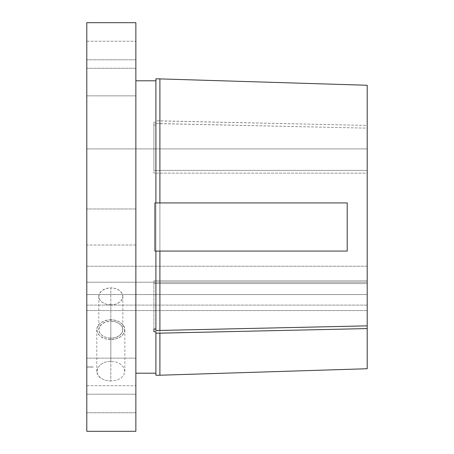 <?xml version="1.0" encoding="UTF-8"?>
<svg xmlns="http://www.w3.org/2000/svg" width="454" height="454" viewBox="0 0 454 454"><rect width="100%" height="100%" fill="white"/><g stroke="black" fill="none" stroke-linecap="round" stroke-linejoin="round"><path stroke-width="0.34" stroke-dasharray="2.27 1.7" d="M135.865 208.976L135.865 245.024L86.793 245.024L86.793 208.976L135.865 208.976L135.865 209.322L135.865 208.976L86.793 208.976L86.793 227L86.793 22.7L86.793 431.3L86.793 208.976L86.793 245.024L135.865 245.024L135.865 227L135.865 431.3L135.865 208.976M135.865 358.149L135.865 394.203L86.793 394.203L86.793 358.149L135.865 358.149L135.865 358.495L135.865 358.149L86.793 358.149L86.793 394.203L86.793 358.149L86.793 394.203L135.865 394.203L135.865 358.149M135.865 59.797L135.865 95.851L86.793 95.851L86.793 59.797L135.865 59.797L135.865 60.144L135.865 59.797L86.793 59.797L86.793 95.851L86.793 59.797L86.793 95.851L135.865 95.851L135.865 59.797M135.865 41.229L135.865 68.27L86.793 68.27L86.793 41.229L135.865 41.229L86.793 41.229L86.793 68.27L86.793 41.229L86.793 68.27L135.865 68.27L135.865 41.229M135.865 385.73L135.865 412.771L86.793 412.771L86.793 385.73L135.865 385.73L86.793 385.73L86.793 412.771L86.793 385.73L86.793 412.771L135.865 412.771L135.865 385.73M110.827 339.598A14.023 9.914 180 0 1 96.81 329.683A14.023 9.914 180 0 1 110.827 319.769L110.827 361.208L105.459 362.014L100.913 364.284L97.877 367.615L96.81 371.457L97.877 375.203L100.913 378.301L105.464 380.333L110.827 381.037L110.827 339.598L110.827 381.037L116.19 380.333L120.736 378.307L123.777 375.214L124.85 371.468L123.783 367.621L120.753 364.284L116.207 362.014L110.827 361.208L105.459 362.014L100.913 364.284L97.877 367.615L97.077 369.516L97.077 373.387L99.171 376.865L100.913 378.301L105.464 380.333L110.827 381.037L116.19 380.333L120.736 378.307L123.777 375.214L124.85 371.468L123.783 367.621L120.753 364.284L116.207 362.014L110.827 361.208L110.827 319.769A14.023 9.914 180 0 1 124.85 329.683A14.023 9.914 180 0 1 110.827 339.598L116.196 338.843L120.741 336.692L122.489 335.188L124.583 331.613L124.583 327.748L122.489 324.173L118.619 321.438L113.562 319.956L108.092 319.956L103.041 321.438L99.171 324.173L97.077 327.748L97.077 331.613L99.171 335.188L100.913 336.692L105.464 338.843L110.827 339.598M110.827 304.895A12.02 8.495 180 0 1 98.813 296.4A12.02 8.495 180 0 1 110.827 287.898L110.827 321.182A12.02 8.495 0 0 0 98.813 329.683A12.02 8.495 0 0 0 110.827 338.179L110.827 304.895L106.23 304.248L102.332 302.409L99.727 299.651L98.813 296.4L99.727 293.148L102.332 290.39L106.23 288.545L110.827 287.898L115.43 288.545L119.328 290.39L121.933 293.148L122.847 296.4L121.933 299.651L119.328 302.409L115.43 304.248L110.827 304.895L110.827 338.179A12.02 8.495 0 0 0 122.847 329.683A12.02 8.495 0 0 0 110.827 321.182L110.827 287.898A12.02 8.495 180 0 1 122.847 296.4A12.02 8.495 180 0 1 110.827 304.895M155.898 329.019L155.898 251.068L155.898 329.019M155.898 373.216L155.898 123.562L367.207 128.142L367.207 368.739L367.207 128.142L367.207 266.226L86.793 266.226L86.793 148.884L367.207 148.884L367.207 170.42L153.895 170.42L153.895 173.139L367.207 173.139L367.207 128.142L159.899 123.562L159.899 375.22L159.899 123.562L155.898 123.562L155.898 373.216M135.865 80.784L135.865 373.216L135.865 80.784M155.898 202.932L155.898 80.784L155.898 122.262L153.895 122.262L153.895 124.981L155.898 124.981L153.895 124.981L153.895 122.262L153.895 170.42L367.207 170.42L367.207 148.884L86.793 148.884L86.793 305.116L367.207 305.116L367.207 283.58L153.895 283.58L153.895 280.861L367.207 280.861L367.207 148.884L367.207 325.859L367.207 173.139L153.895 173.139L153.895 122.262L155.898 122.262L155.898 80.784L155.898 202.932M86.793 366.985L93.206 366.94L86.793 366.985M86.793 282.235L86.793 148.884L86.793 310.559L367.207 310.559L367.207 282.235L86.793 282.235L367.207 282.235L367.207 266.226L86.793 266.226L86.793 282.235M155.898 78.934L155.898 120.843L159.899 120.843L159.899 78.78L159.899 120.843L367.207 125.423L367.207 170.42L367.207 125.423L155.898 120.843L155.898 78.78M367.207 305.116L86.793 305.116L86.793 294.55L367.207 294.55L367.207 305.116M155.898 120.843L155.898 122.262L155.898 120.843M367.207 294.55L367.207 310.559L86.793 310.559L86.793 294.55L367.207 294.55M347.208 202.932L347.208 251.068L154.928 251.068L347.208 251.068L347.208 202.932L154.928 202.932L347.208 202.932M154.928 251.068L154.928 202.932L154.928 251.068M153.895 331.738L153.895 283.58L367.207 283.58L367.207 325.859L367.207 280.861L153.895 280.861L153.895 329.019M110.827 338.179L106.23 337.532L102.332 335.688L99.727 332.935L98.813 329.683L99.727 326.432L102.332 323.674L106.23 321.829L110.827 321.182L115.43 321.829L119.328 323.674L121.933 326.432L122.847 329.683L121.933 332.935L119.328 335.688L115.43 337.532L110.827 338.179M93.206 367.002L86.793 366.991L93.206 366.991M86.793 367.031L93.206 367.065L86.793 367.031M86.793 367.065L93.206 367.065L86.793 367.048M96.81 329.683L96.81 371.463M98.813 296.4L98.813 329.683M122.847 296.4L122.847 329.683M124.85 329.683L124.85 371.463"/><path stroke-width="0.68" d="M367.207 85.261L367.207 325.859L159.899 330.438L367.207 325.859L367.207 368.739L159.899 375.22L367.207 368.739L367.207 85.261L155.898 78.78L155.898 202.932L347.208 202.932L347.208 251.068L159.899 251.068L159.899 330.438L155.898 330.438L159.899 330.438L159.899 251.068L155.898 251.068L155.898 330.438L155.898 251.068L154.928 251.068L154.928 202.932L159.899 202.932L159.899 78.78L159.899 202.932L347.208 202.932L347.208 251.068L154.928 251.068L154.928 202.932L155.898 202.932L155.898 78.934M153.895 329.019L155.898 329.019L153.895 329.019L153.895 331.738L153.895 329.019L153.895 331.738L155.898 331.738L153.895 331.738M135.865 373.216L155.898 373.216L135.865 373.216M155.898 80.784L135.865 80.784L155.898 80.784M86.793 431.3L135.865 431.3L135.865 22.7L86.793 22.7L86.793 431.3L86.793 22.7L135.865 22.7L135.865 431.3L86.793 431.3M159.899 375.22L155.898 375.22L159.899 375.22L159.899 333.157L155.898 333.157L155.898 375.22L155.898 331.738L155.898 333.157L159.899 333.157L159.899 375.22M367.207 328.577L159.899 333.157L367.207 328.577"/></g></svg>
